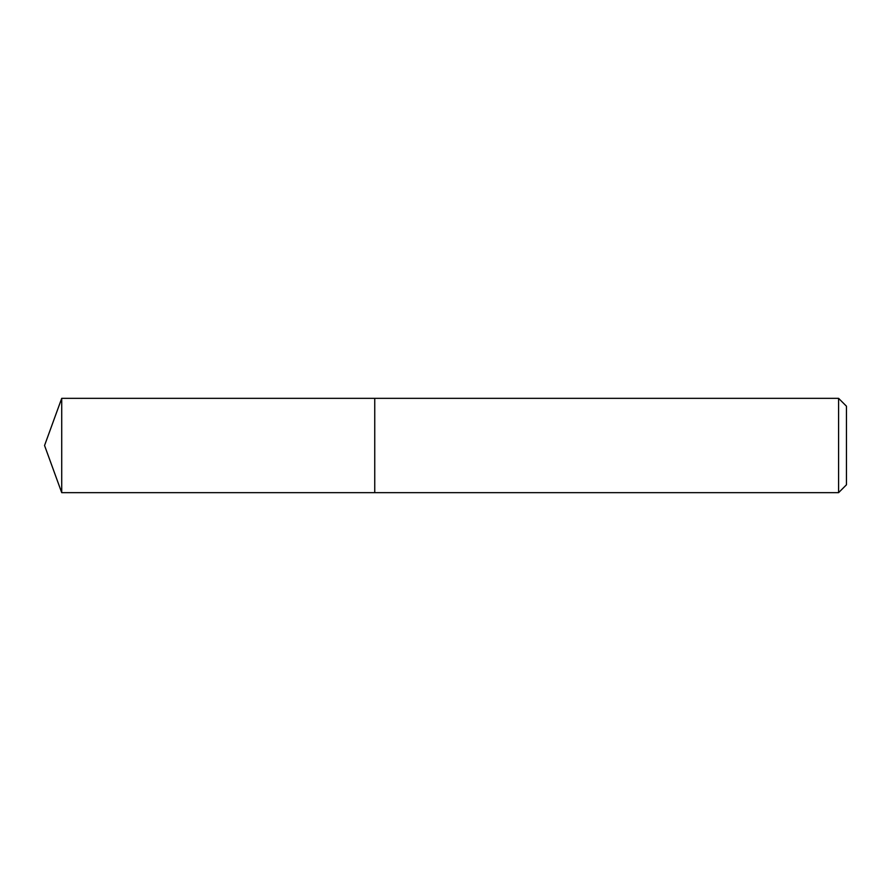 <?xml version="1.0" encoding="UTF-8"?>
<svg xmlns="http://www.w3.org/2000/svg" width="891" height="891" viewBox="0 0 891 891"><rect width="100%" height="100%" fill="white"/><g stroke="black" fill="none" stroke-linecap="round" stroke-linejoin="round"><path stroke-width="1.34" d="M374.743 492.667L374.743 398.333L61.724 398.333L61.724 492.667L374.743 492.667L374.743 398.333L838.587 398.333L838.587 492.667L374.743 492.667M838.587 398.333L846.45 406.196L846.45 484.804L838.587 492.667M61.724 398.333L44.55 445.5L61.724 492.667"/></g></svg>
